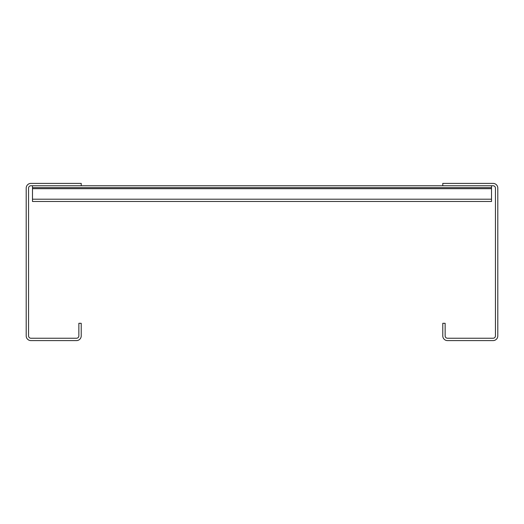 <?xml version="1.0" encoding="UTF-8"?>
<svg xmlns="http://www.w3.org/2000/svg" width="524" height="524" viewBox="0 0 524 524"><rect width="100%" height="100%" fill="white"/><g stroke="black" fill="none" stroke-linecap="round" stroke-linejoin="round"><path stroke-width="0.79" d="M493.084 183.4L442.78 183.4L442.78 185.758L81.22 185.758L493.084 185.758A2.358 2.358 0 0 1 495.442 188.116L495.442 335.884A2.358 2.358 0 0 1 493.084 338.242L447.496 338.242A2.358 2.358 0 0 1 445.138 335.884L445.138 323.308L442.78 323.308L442.78 335.884A4.716 4.716 0 0 0 447.496 340.6L493.084 340.6A4.716 4.716 0 0 0 497.8 335.884L497.8 188.116A4.716 4.716 0 0 0 493.084 183.4M30.916 183.4L81.22 183.4L81.22 185.758L30.916 185.758A2.358 2.358 0 0 0 28.558 188.116L28.558 335.884A2.358 2.358 0 0 0 30.916 338.242L76.504 338.242A2.358 2.358 0 0 0 78.862 335.884L78.862 323.308L81.22 323.308L81.22 335.884A4.716 4.716 0 0 1 76.504 340.6L30.916 340.6A4.716 4.716 0 0 1 26.2 335.884L26.2 188.116A4.716 4.716 0 0 1 30.916 183.4M32.488 187.644L32.488 185.758L491.512 185.758L491.512 187.644L32.488 187.644L32.488 201.478L491.512 201.478L491.512 187.644M32.488 199.205L491.512 199.205M32.488 188.679L491.512 188.679"/></g></svg>
